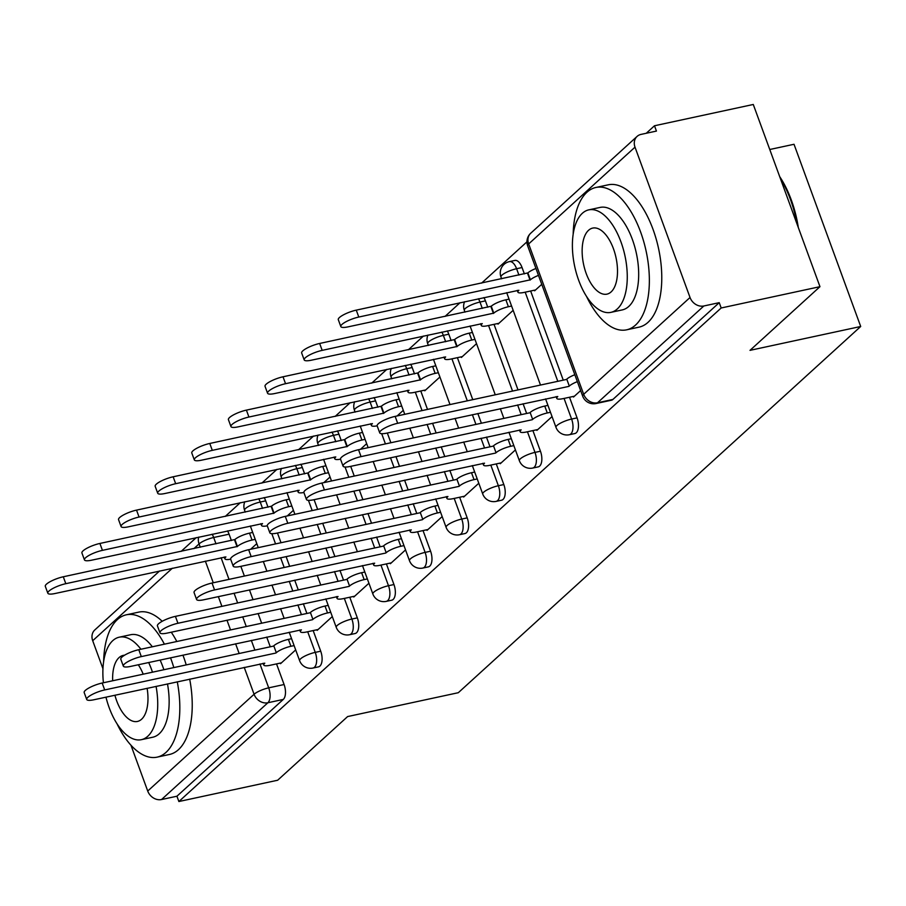 <?xml version="1.0" encoding="UTF-8"?>
<svg xmlns="http://www.w3.org/2000/svg" width="906" height="906" viewBox="0 0 906 906"><rect width="100%" height="100%" fill="white"/><g stroke="black" fill="none" stroke-linecap="round" stroke-linejoin="round"><path stroke-width="1.36" d="M574.834 433.544A11.653 5.708 -102.2 0 0 576.261 432.785A11.653 5.708 -102.2 0 0 577.077 417.881L571.607 419.059A11.653 5.708 77.8 0 1 570.803 433.963A11.653 5.708 77.8 0 1 569.376 434.721L574.834 433.544M538.209 466.884A11.653 5.708 -102.2 0 0 539.648 466.114A11.653 5.708 -102.2 0 0 540.452 451.222L534.993 452.4A11.653 5.708 77.8 0 1 534.178 467.292A11.653 5.708 77.8 0 1 532.751 468.051L538.209 466.884M501.584 500.214A11.653 5.708 -102.2 0 0 503.023 499.444A11.653 5.708 -102.2 0 0 503.827 484.551L498.368 485.729A11.653 5.708 77.8 0 1 497.564 500.622A11.653 5.708 77.8 0 1 496.126 501.392L501.584 500.214M464.959 533.543A11.653 5.708 -102.2 0 0 466.397 532.773A11.653 5.708 -102.2 0 0 467.202 517.881L461.743 519.059A11.653 5.708 77.8 0 1 460.939 533.951A11.653 5.708 77.8 0 1 459.501 534.721L464.959 533.543M428.334 566.873A11.653 5.708 -102.2 0 0 429.772 566.103A11.653 5.708 -102.2 0 0 430.577 551.21L425.118 552.388A11.653 5.708 77.8 0 1 424.314 567.281A11.653 5.708 77.8 0 1 422.875 568.051L428.334 566.873M391.72 600.202A11.653 5.708 -102.2 0 0 393.147 599.444A11.653 5.708 -102.2 0 0 393.951 584.54L388.493 585.718A11.653 5.708 77.8 0 1 387.689 600.61A11.653 5.708 77.8 0 1 386.25 601.38L391.72 600.202M355.095 633.532A11.653 5.708 -102.2 0 0 356.522 632.773A11.653 5.708 -102.2 0 0 357.338 617.869L351.868 619.047A11.653 5.708 77.8 0 1 351.064 633.951A11.653 5.708 77.8 0 1 349.637 634.71L355.095 633.532M318.47 666.861A11.653 5.708 -102.2 0 0 319.897 666.103A11.653 5.708 -102.2 0 0 320.713 651.199L315.254 652.377A11.653 5.708 77.8 0 1 314.439 667.28A11.653 5.708 77.8 0 1 313.012 668.039L318.47 666.861M819.964 286.681L750.009 350.35L860.7 326.488L458.311 692.705L347.621 716.567L277.655 780.236L178.878 801.527L721.176 307.983L819.964 286.681L753.282 104.473L654.494 125.764L646.25 133.273M526.941 241.845L481.596 283.114M460.078 302.706L444.982 316.454M423.453 336.047L408.357 349.784M386.828 369.376L371.732 383.113M350.203 402.706L335.107 416.443M313.578 436.035L298.482 449.772M276.953 469.365L261.857 483.102M240.328 502.694L225.232 516.431M769.76 149.501L794.018 144.281L860.7 326.488M654.494 125.764L656.442 131.076L641.052 134.394A11.653 9.773 47.7 0 0 637.099 136.398A11.653 9.773 47.7 0 0 635.015 147.157L690.032 297.496A11.653 9.773 47.7 0 0 703.849 305.979L597.496 402.774A11.653 5.708 77.8 0 1 596.069 403.532L611.459 400.214A11.653 5.708 77.8 0 0 612.886 399.455L597.496 402.774A11.653 9.773 47.7 0 1 583.679 394.291L690.032 297.496M721.176 307.983L719.239 302.661L703.849 305.979M227.508 530.893A11.653 5.708 77.8 0 1 229.071 534.189L231.392 540.542M240.837 566.341L244.394 576.057M249.467 589.919L253.023 599.636M258.097 613.498L261.653 623.215M266.715 637.077L270.271 646.793M276.534 663.894L284.088 684.528L268.697 687.847A11.653 5.708 77.8 0 1 267.893 702.75L161.54 799.534A11.653 9.773 -132.3 0 1 147.723 791.051L130.962 745.23M102.956 668.719L92.706 640.712A11.653 9.773 -132.3 0 1 94.802 629.953L159.603 570.973M161.54 799.534L176.93 796.215L178.878 801.527M316.93 629.761L317.157 630.361L332.298 616.578M353.555 596.42L353.77 597.031L368.923 583.249M390.18 563.09L390.395 563.702L405.548 549.908M426.805 529.761L427.02 530.372L442.173 516.579M424.54 390.18L424.767 390.792L439.92 376.998M463.419 496.431L463.646 497.043L478.798 483.249M461.165 356.851L461.392 357.462L476.533 343.668M500.044 463.102L500.271 463.713L515.423 449.92M497.79 323.521L498.006 324.133L513.158 310.339M536.669 429.772L536.896 430.373L552.037 416.59M534.415 290.192L534.631 290.803L541.754 284.325M573.294 396.443L573.509 397.043L580.633 390.577M522.06 267.542L516.59 268.72A11.653 5.708 77.8 0 0 509.444 261.608L514.902 260.43A11.653 5.708 -102.2 0 1 522.06 267.542L524.381 273.895M530.644 291.007L563.26 380.146M569.523 397.258L577.077 417.881M483.872 297.587A11.653 5.708 -102.2 0 1 485.435 300.871L487.756 307.225M494.019 324.337L518.005 389.897M523.079 403.759L526.635 413.476M532.898 430.588L540.452 451.222M447.247 330.916A11.653 5.708 -102.2 0 1 448.81 334.212L451.131 340.554M457.394 357.666L472.762 399.659M477.836 413.51L481.392 423.227M486.454 437.088L490.01 446.805M496.273 463.917L503.827 484.551M410.622 364.246A11.653 5.708 -102.2 0 1 412.185 367.542L414.506 373.895M420.769 390.996L427.507 409.41M432.581 423.272L436.137 432.989M441.211 446.839L444.767 456.556M449.84 470.418L453.396 480.135M459.648 497.247L467.202 517.881M373.997 397.575A11.653 5.708 -102.2 0 1 375.56 400.871L377.893 407.224M387.326 433.023L390.882 442.74M395.956 456.601L399.512 466.318M404.586 480.169L408.142 489.897M413.215 503.747L416.771 513.464M423.034 530.576L430.577 551.21M337.372 430.905A11.653 5.708 -102.2 0 1 338.935 434.2L341.268 440.554M350.701 466.352L354.257 476.069M359.331 489.931L362.887 499.648M367.961 513.509L371.517 523.226M376.59 537.077L380.146 546.805M386.409 563.906L393.951 584.54M300.758 464.234A11.653 5.708 -102.2 0 1 302.321 467.53L304.643 473.883M314.088 499.682L317.644 509.399M322.706 523.26L326.262 532.977M331.336 546.839L334.892 556.556M339.965 570.418L343.521 580.134M349.784 597.235L357.338 617.869M264.133 497.564A11.653 5.708 -102.2 0 1 265.696 500.859L268.017 507.213M277.463 533.011L281.019 542.728M286.092 556.59L289.648 566.307M294.71 580.168L298.267 589.885M303.34 603.747L306.896 613.464M313.159 630.565L320.713 651.199M280.305 663.09L280.532 663.69L295.684 649.908M250.611 549.285L256.794 543.657M719.239 302.661L612.886 399.455M176.93 796.215L283.284 699.432A11.653 5.708 -102.2 0 0 284.088 684.528M287.236 515.956L293.419 510.327M323.861 482.626L330.044 476.998M360.486 449.297L366.67 443.668M397.111 415.967L403.295 410.339M294.099 645.604L290.917 646.284A11.653 2.775 159.9 0 0 276.296 652.705L273.771 645.797A11.653 2.775 -20.1 0 1 288.391 639.376L291.573 638.696M275.945 653.022L104.688 689.942A13.397 3.194 159.9 0 0 92.072 694.54A13.397 3.194 159.9 0 0 86.704 699.455L84.179 692.546A13.397 3.194 -20.1 0 1 89.547 687.631A13.397 3.194 -20.1 0 1 102.163 683.033L273.419 646.114M86.704 699.455A13.397 3.194 159.9 0 0 93.896 699.76L264.79 663.169A11.653 2.775 159.9 0 0 263.782 665.038A11.653 2.775 159.9 0 0 270.022 665.298L281.472 662.841M255.22 539.353L252.038 540.044A11.653 2.775 159.9 0 0 237.417 546.454L65.81 583.691A13.397 3.194 159.9 0 0 53.194 588.288A13.397 3.194 159.9 0 0 47.825 593.203A13.397 3.194 159.9 0 0 55.006 593.521L225.911 556.918A11.653 2.775 159.9 0 0 224.903 558.787A11.653 2.775 159.9 0 0 230.656 559.161M47.825 593.203L45.3 586.307A13.397 3.194 -20.1 0 1 50.668 581.392A13.397 3.194 -20.1 0 1 63.284 576.782L234.892 539.546A11.653 2.775 -20.1 0 1 249.512 533.136L252.038 540.044M252.695 532.445L249.512 533.136M234.541 539.863L237.066 546.771M330.724 612.275L327.542 612.954A11.653 2.775 159.9 0 0 312.921 619.364L310.396 612.467A11.653 2.775 -20.1 0 1 325.016 606.046L328.199 605.367M312.57 619.693L141.313 656.601A13.397 3.194 159.9 0 0 128.697 661.21A13.397 3.194 159.9 0 0 123.329 666.125L120.804 659.217A13.397 3.194 -20.1 0 1 126.172 654.302A13.397 3.194 -20.1 0 1 138.788 649.704L310.045 612.784M123.329 666.125A13.397 3.194 159.9 0 0 130.509 666.431L301.415 629.84A11.653 2.775 159.9 0 0 300.407 631.697A11.653 2.775 159.9 0 0 306.647 631.969L318.097 629.5M367.349 578.934L364.167 579.625A11.653 2.775 159.9 0 0 349.546 586.035L347.021 579.127A11.653 2.775 -20.1 0 1 361.641 572.717L364.824 572.037M349.195 586.363L177.938 623.271A13.397 3.194 159.9 0 0 165.322 627.881A13.397 3.194 159.9 0 0 159.954 632.796L157.429 625.887A13.397 3.194 -20.1 0 1 162.797 620.972A13.397 3.194 -20.1 0 1 175.413 616.374L346.67 579.455M159.954 632.796A13.397 3.194 159.9 0 0 167.134 633.101L338.04 596.51A11.653 2.775 159.9 0 0 337.032 598.368A11.653 2.775 159.9 0 0 343.272 598.64L354.722 596.171M291.845 506.024L288.663 506.703A11.653 2.775 159.9 0 0 274.042 513.124L102.435 550.361A13.397 3.194 159.9 0 0 89.819 554.959A13.397 3.194 159.9 0 0 84.451 559.874A13.397 3.194 159.9 0 0 91.631 560.191L262.536 523.589A11.653 2.775 159.9 0 0 261.528 525.457A11.653 2.775 159.9 0 0 267.27 525.831M84.451 559.874L81.925 552.966A13.397 3.194 -20.1 0 1 87.293 548.051A13.397 3.194 -20.1 0 1 99.909 543.453L271.517 506.216A11.653 2.775 -20.1 0 1 286.137 499.806L288.663 506.703M289.32 499.115L286.137 499.806M271.166 506.533L273.691 513.442M328.47 472.694L325.288 473.374A11.653 2.775 159.9 0 0 310.667 479.795L139.06 517.032A13.397 3.194 159.9 0 0 126.444 521.63A13.397 3.194 159.9 0 0 121.076 526.545A13.397 3.194 159.9 0 0 128.256 526.85L299.161 490.259A11.653 2.775 159.9 0 0 298.142 492.128A11.653 2.775 159.9 0 0 303.895 492.49M121.076 526.545L118.55 519.636A13.397 3.194 -20.1 0 1 123.918 514.721A13.397 3.194 -20.1 0 1 136.523 510.123L308.142 472.887A11.653 2.775 -20.1 0 1 322.763 466.465L325.288 473.374M325.945 465.786L322.763 466.465M307.78 473.204L310.316 480.112M117.067 723.871A72.808 35.674 -102.2 0 0 157.055 757.156A72.808 35.674 -102.2 0 0 166.013 752.376A72.808 35.674 -102.2 0 0 177.27 681.788M173.816 667.586A72.808 35.674 -102.2 0 0 170.521 657.813M164.405 644.177A72.808 35.674 -102.2 0 0 126.376 614.8A72.808 35.674 -102.2 0 0 117.418 619.568A72.808 35.674 -102.2 0 0 103.646 661.595M157.055 757.156L169.467 754.472A72.808 35.674 -102.2 0 0 178.425 749.704A72.808 35.674 -102.2 0 0 189.682 679.115M186.217 664.913A72.808 35.674 -102.2 0 0 182.933 655.14M176.817 641.505A72.808 35.674 -102.2 0 0 171.268 632.218M162.208 621.29A72.808 35.674 -102.2 0 0 138.777 612.116L126.376 614.8M140.917 649.24A52.423 25.685 -102.2 0 0 119.252 637.19L130.668 634.721A52.423 25.685 77.8 0 1 152.333 646.782M160.102 660.055A52.423 25.685 77.8 0 1 163.884 669.727M167.485 683.905A52.423 25.685 77.8 0 1 159.207 733.781A52.423 25.685 77.8 0 1 152.763 737.224L141.347 739.681A52.423 25.685 -102.2 0 0 147.791 736.25A52.423 25.685 -102.2 0 0 156.07 686.363M152.468 672.184A52.423 25.685 -102.2 0 0 148.686 662.513M119.252 637.19A52.423 25.685 -102.2 0 0 112.797 640.621A52.423 25.685 -102.2 0 0 103.409 682.762M124.53 655.231A33.782 16.557 -102.2 0 0 123.182 655.412A33.782 16.557 -102.2 0 0 119.026 657.62A33.782 16.557 -102.2 0 0 112.672 680.768M114.915 695.23A33.782 16.557 -102.2 0 0 137.418 721.459A33.782 16.557 -102.2 0 0 141.574 719.251A33.782 16.557 -102.2 0 0 147.112 688.288M143.205 674.189A33.782 16.557 -102.2 0 0 138.278 664.766M105.957 697.167A52.423 25.685 -102.2 0 0 141.347 739.681M779.681 176.613A71.064 34.824 77.8 0 1 798.299 227.474M797.076 224.133A72.808 35.674 -102.2 0 0 780.338 178.391M586.59 296.556A72.808 35.674 -102.2 0 0 626.59 329.829A72.808 35.674 -102.2 0 0 635.548 325.061A72.808 35.674 -102.2 0 0 643.668 241.381A72.808 35.674 -102.2 0 0 595.899 187.474A72.808 35.674 -102.2 0 0 586.941 192.253A72.808 35.674 -102.2 0 0 573.17 234.28M626.59 329.829L639.002 327.157A72.808 35.674 -102.2 0 0 647.96 322.389A72.808 35.674 -102.2 0 0 656.08 238.697A72.808 35.674 -102.2 0 0 608.311 184.801L595.899 187.474M588.775 209.864L600.191 207.406A52.423 25.685 77.8 0 1 634.585 246.217A52.423 25.685 77.8 0 1 628.741 306.466A52.423 25.685 77.8 0 1 622.286 309.909L610.87 312.366A52.423 25.685 -102.2 0 0 617.326 308.923A52.423 25.685 -102.2 0 0 623.169 248.674A52.423 25.685 -102.2 0 0 588.775 209.864A52.423 25.685 -102.2 0 0 582.332 213.306A52.423 25.685 -102.2 0 0 576.488 273.555A52.423 25.685 -102.2 0 0 610.87 312.366M588.549 230.305A33.782 16.557 -102.2 0 0 584.778 269.139A33.782 16.557 -102.2 0 0 606.941 294.144A33.782 16.557 -102.2 0 0 611.097 291.925A33.782 16.557 -102.2 0 0 614.868 253.102A33.782 16.557 -102.2 0 0 592.705 228.086A33.782 16.557 -102.2 0 0 588.549 230.305M403.974 545.605L400.792 546.295A11.653 2.775 159.9 0 0 386.171 552.705L383.646 545.797A11.653 2.775 -20.1 0 1 398.266 539.387L401.449 538.708M385.82 553.022L214.563 589.942A13.397 3.194 159.9 0 0 201.947 594.551A13.397 3.194 159.9 0 0 196.579 599.466L194.054 592.558A13.397 3.194 -20.1 0 1 199.422 587.643A13.397 3.194 -20.1 0 1 212.027 583.034L383.283 546.125M196.579 599.466A13.397 3.194 159.9 0 0 203.759 599.772L374.665 563.181A11.653 2.775 159.9 0 0 373.657 565.038A11.653 2.775 159.9 0 0 379.897 565.31L391.347 562.841M440.599 512.275L437.417 512.966A11.653 2.775 159.9 0 0 422.796 519.376L420.259 512.468A11.653 2.775 -20.1 0 1 434.891 506.058L438.074 505.367M422.434 519.693L251.177 556.612A13.397 3.194 159.9 0 0 238.572 561.222A13.397 3.194 159.9 0 0 233.204 566.137L230.679 559.229A13.397 3.194 -20.1 0 1 236.036 554.313A13.397 3.194 -20.1 0 1 248.652 549.704L419.908 512.796M233.204 566.137A13.397 3.194 159.9 0 0 240.384 566.443L411.29 529.851A11.653 2.775 159.9 0 0 410.271 531.709A11.653 2.775 159.9 0 0 416.522 531.981L427.96 529.512M477.224 478.946L474.042 479.636A11.653 2.775 159.9 0 0 459.41 486.046L456.884 479.138A11.653 2.775 -20.1 0 1 471.505 472.728L474.687 472.037M459.059 486.363L287.802 523.283A13.397 3.194 159.9 0 0 275.186 527.881A13.397 3.194 159.9 0 0 269.829 532.796L267.293 525.899A13.397 3.194 -20.1 0 1 272.661 520.984A13.397 3.194 -20.1 0 1 285.277 516.375L456.533 479.455M269.829 532.796A13.397 3.194 159.9 0 0 277.01 533.113L447.915 496.511A11.653 2.775 159.9 0 0 446.896 498.379A11.653 2.775 159.9 0 0 453.147 498.651L464.585 496.182M365.095 439.365L361.913 440.044A11.653 2.775 159.9 0 0 347.292 446.454L175.673 483.702A13.397 3.194 159.9 0 0 163.069 488.3A13.397 3.194 159.9 0 0 157.701 493.215A13.397 3.194 159.9 0 0 164.881 493.521L335.786 456.93A11.653 2.775 159.9 0 0 334.767 458.787A11.653 2.775 159.9 0 0 340.52 459.161M157.701 493.215L155.175 486.307A13.397 3.194 -20.1 0 1 160.532 481.392A13.397 3.194 -20.1 0 1 173.148 476.794L344.756 439.557A11.653 2.775 -20.1 0 1 359.388 433.136L361.913 440.044M362.57 432.456L359.388 433.136M344.405 439.874L346.93 446.783M401.72 406.024L398.538 406.715A11.653 2.775 159.9 0 0 383.906 413.125L212.298 450.361A13.397 3.194 159.9 0 0 199.682 454.971A13.397 3.194 159.9 0 0 194.326 459.886A13.397 3.194 159.9 0 0 201.506 460.191L372.411 423.6A11.653 2.775 159.9 0 0 371.392 425.458A11.653 2.775 159.9 0 0 377.145 425.831M194.326 459.886L191.789 452.977A13.397 3.194 -20.1 0 1 197.157 448.062A13.397 3.194 -20.1 0 1 209.773 443.464L381.381 406.228A11.653 2.775 -20.1 0 1 396.001 399.806L398.538 406.715M399.184 399.127L396.001 399.806M381.03 406.545L383.555 413.453M438.334 372.694L435.152 373.385A11.653 2.775 159.9 0 0 420.531 379.795L248.924 417.032A13.397 3.194 159.9 0 0 236.307 421.641A13.397 3.194 159.9 0 0 230.939 426.556A13.397 3.194 159.9 0 0 238.131 426.862L409.025 390.271A11.653 2.775 159.9 0 0 408.017 392.128A11.653 2.775 159.9 0 0 414.257 392.4L425.707 389.931M230.939 426.556L228.414 419.648A13.397 3.194 -20.1 0 1 233.782 414.733A13.397 3.194 -20.1 0 1 246.398 410.124L418.006 372.887A11.653 2.775 -20.1 0 1 432.626 366.477L435.152 373.385M435.809 365.798L432.626 366.477M417.655 373.215L420.18 380.124M513.838 445.616L510.656 446.307A11.653 2.775 159.9 0 0 496.035 452.717L493.51 445.809A11.653 2.775 -20.1 0 1 508.13 439.399L511.312 438.708M495.684 453.034L324.427 489.953A13.397 3.194 159.9 0 0 311.811 494.551A13.397 3.194 159.9 0 0 306.443 499.466L303.918 492.57A13.397 3.194 -20.1 0 1 309.286 487.655A13.397 3.194 -20.1 0 1 321.902 483.045L493.158 446.126M306.443 499.466A13.397 3.194 159.9 0 0 313.635 499.784L484.529 463.181A11.653 2.775 159.9 0 0 483.521 465.05A11.653 2.775 159.9 0 0 489.772 465.322L501.211 462.853M474.959 339.365L471.777 340.056A11.653 2.775 159.9 0 0 457.156 346.466L285.549 383.702A13.397 3.194 159.9 0 0 272.933 388.312A13.397 3.194 159.9 0 0 267.564 393.227A13.397 3.194 159.9 0 0 274.745 393.532L445.65 356.941A11.653 2.775 159.9 0 0 444.642 358.799A11.653 2.775 159.9 0 0 450.882 359.07L462.332 356.602M267.564 393.227L265.039 386.318A13.397 3.194 -20.1 0 1 270.407 381.403A13.397 3.194 -20.1 0 1 283.023 376.794L454.631 339.557A11.653 2.775 -20.1 0 1 469.251 333.148L471.777 340.056M472.434 332.457L469.251 333.148M454.28 339.886L456.805 346.783M550.463 412.287L547.281 412.966A11.653 2.775 159.9 0 0 532.66 419.387L530.135 412.479A11.653 2.775 -20.1 0 1 544.755 406.069L547.937 405.378M532.309 419.705L361.052 456.624A13.397 3.194 159.9 0 0 348.436 461.222A13.397 3.194 159.9 0 0 343.068 466.137L340.543 459.229A13.397 3.194 -20.1 0 1 345.911 454.314A13.397 3.194 -20.1 0 1 358.527 449.716L529.784 412.796M343.068 466.137A13.397 3.194 159.9 0 0 350.248 466.454L521.154 429.852A11.653 2.775 159.9 0 0 520.146 431.72A11.653 2.775 159.9 0 0 526.386 431.992L537.836 429.523M511.584 306.035L508.402 306.726A11.653 2.775 159.9 0 0 493.781 313.136L322.174 350.373A13.397 3.194 159.9 0 0 309.558 354.971A13.397 3.194 159.9 0 0 304.19 359.897A13.397 3.194 159.9 0 0 311.37 360.203L482.275 323.601A11.653 2.775 159.9 0 0 481.267 325.469A11.653 2.775 159.9 0 0 487.507 325.741L498.957 323.272M304.19 359.897L301.664 352.989A13.397 3.194 -20.1 0 1 307.032 348.074A13.397 3.194 -20.1 0 1 319.648 343.465L491.256 306.228A11.653 2.775 -20.1 0 1 505.876 299.818L508.402 306.726M509.059 299.127L505.876 299.818M490.905 306.545L493.43 313.453M577.36 381.641A11.653 2.775 159.9 0 0 569.285 386.058L566.76 379.15A11.653 2.775 -20.1 0 1 574.834 374.733M568.934 386.375L397.677 423.295A13.397 3.194 159.9 0 0 385.061 427.892A13.397 3.194 159.9 0 0 379.693 432.808L377.168 425.899A13.397 3.194 -20.1 0 1 382.536 420.984A13.397 3.194 -20.1 0 1 395.152 416.386L566.409 379.467M379.693 432.808A13.397 3.194 159.9 0 0 386.873 433.125L557.779 396.522A11.653 2.775 159.9 0 0 556.771 398.391A11.653 2.775 159.9 0 0 563.011 398.651L574.461 396.194M538.481 275.39A11.653 2.775 159.9 0 0 530.406 279.807L358.799 317.043A13.397 3.194 159.9 0 0 346.183 321.641A13.397 3.194 159.9 0 0 340.815 326.556A13.397 3.194 159.9 0 0 347.995 326.873L518.9 290.271A11.653 2.775 159.9 0 0 517.892 292.14A11.653 2.775 159.9 0 0 524.132 292.411L535.571 289.943M340.815 326.556L338.289 319.659A13.397 3.194 -20.1 0 1 343.657 314.744A13.397 3.194 -20.1 0 1 356.262 310.135L527.881 272.899A11.653 2.775 -20.1 0 1 535.956 268.482M527.519 273.216L530.055 280.124M635.015 147.157L528.662 243.941L583.679 394.291A11.653 2.775 159.9 0 0 582.671 396.149A11.653 11.653 0 0 0 596.069 403.532M229.071 534.189L213.68 537.507L216.002 543.86M221.075 557.722L229.003 579.376M234.076 593.237L237.632 602.954M242.706 616.816L246.262 626.533M251.336 640.395L254.892 650.112M259.954 663.962L268.697 687.847A11.653 2.775 -20.1 0 0 254.076 694.268L244.224 667.36M239.161 653.498L235.605 643.781M230.532 629.919L226.976 620.202M221.902 606.352L218.346 596.624M213.272 582.773L205.345 561.108M200.271 547.247L199.06 543.917L193.884 548.628M172.355 568.221L92.706 640.712M147.723 791.051L254.076 694.268A11.653 9.773 47.7 0 0 267.893 702.75L283.284 699.432M509.444 261.608A11.653 11.653 0 0 0 500.961 276.998A11.653 2.775 159.9 0 1 501.969 275.141A11.653 2.775 159.9 0 1 516.59 268.72L518.923 275.073M525.186 292.185L557.802 381.324M564.064 398.425L571.607 419.059A11.653 2.775 159.9 0 0 556.986 425.48A11.653 2.775 -20.1 0 0 555.978 427.338A11.653 11.653 0 0 0 569.376 434.721M485.435 300.871L479.976 302.049L482.298 308.402M488.56 325.514L512.547 391.075M517.62 404.937L521.177 414.654M527.439 431.766L534.993 452.4A11.653 2.775 159.9 0 0 520.361 458.81A11.653 2.775 -20.1 0 0 519.353 460.667A11.653 11.653 0 0 0 532.751 468.051M448.81 334.212L443.351 335.379L445.673 341.732M451.935 358.844L467.303 400.837M472.366 414.688L475.922 424.404M480.995 438.266L484.551 447.983M490.814 465.095L498.368 485.729A11.653 2.775 159.9 0 0 483.747 492.139A11.653 2.775 -20.1 0 0 482.728 493.997A11.653 11.653 0 0 0 496.126 501.392M412.185 367.542L406.726 368.719L409.048 375.061M415.31 392.173L422.049 410.588M427.122 424.45L430.678 434.167M435.752 448.017L439.308 457.734M444.37 471.596L447.926 481.312M454.189 498.425L461.743 519.059A11.653 2.775 159.9 0 0 447.122 525.469A11.653 2.775 -20.1 0 0 446.103 527.337A11.653 11.653 0 0 0 459.501 534.721M375.56 400.871L370.101 402.049L372.423 408.402M381.675 433.68L385.424 443.917M390.497 457.779L394.053 467.496M399.127 481.346L402.683 491.075M407.757 504.925L411.313 514.642M417.564 531.754L425.118 552.388A11.653 2.775 159.9 0 0 410.497 558.798A11.653 2.775 -20.1 0 0 409.478 560.667A11.653 11.653 0 0 0 422.875 568.051M338.935 434.2L333.476 435.378L335.809 441.732M345.05 467.009L348.799 477.247M353.872 491.109L357.428 500.825M362.502 514.687L366.058 524.404M371.132 538.255L374.688 547.971M380.95 565.084L388.493 585.718A11.653 2.775 159.9 0 0 373.872 592.128A11.653 2.775 -20.1 0 0 372.864 593.996A11.653 11.653 0 0 0 386.25 601.38M302.321 467.53L296.851 468.708L299.184 475.061M308.436 500.339L312.174 510.576M317.247 524.438L320.803 534.155M325.877 548.017L329.433 557.734M334.507 571.584L338.063 581.312M344.325 598.413L351.868 619.047A11.653 2.775 159.9 0 0 337.247 625.457A11.653 2.775 -20.1 0 0 336.239 627.326A11.653 11.653 0 0 0 349.637 634.71M265.696 500.859L260.237 502.037L262.559 508.391M271.811 533.668L275.56 543.906M280.622 557.768L284.178 567.484M289.252 581.346L292.808 591.063M297.881 604.925L301.438 614.642M307.7 631.742L315.254 652.377A11.653 2.775 159.9 0 0 300.622 658.798A11.653 2.775 -20.1 0 0 299.614 660.655A11.653 11.653 0 0 0 313.012 668.039M258.674 498.742A11.653 5.708 77.8 0 1 260.237 502.037A11.653 2.775 159.9 0 0 245.605 508.447A11.653 2.775 159.9 0 0 244.597 510.316A11.653 11.653 0 0 1 244.824 501.731M295.288 465.412A11.653 5.708 77.8 0 1 296.851 468.708A11.653 2.775 159.9 0 0 282.23 475.118A11.653 2.775 159.9 0 0 281.222 476.986A11.653 11.653 0 0 1 281.449 468.402M331.913 432.083A11.653 5.708 77.8 0 1 333.476 435.378A11.653 2.775 159.9 0 0 318.855 441.788A11.653 2.775 159.9 0 0 317.847 443.657A11.653 11.653 0 0 1 318.074 435.061M368.538 398.753A11.653 5.708 77.8 0 1 370.101 402.049A11.653 2.775 159.9 0 0 355.48 408.459A11.653 2.775 159.9 0 0 354.461 410.327A11.653 11.653 0 0 1 354.699 401.732M405.163 365.424A11.653 5.708 77.8 0 1 406.726 368.719A11.653 2.775 159.9 0 0 392.105 375.129A11.653 2.775 159.9 0 0 391.086 376.987A11.653 11.653 0 0 1 391.324 368.402M441.788 332.094A11.653 5.708 77.8 0 1 443.351 335.379A11.653 2.775 159.9 0 0 428.731 341.8A11.653 2.775 159.9 0 0 427.711 343.657A11.653 11.653 0 0 1 427.938 335.073M478.413 298.754A11.653 5.708 77.8 0 1 479.976 302.049A11.653 2.775 159.9 0 0 465.344 308.47A11.653 2.775 159.9 0 0 464.336 310.328A11.653 11.653 0 0 1 464.563 301.743M212.117 534.212A11.653 5.708 77.8 0 1 213.68 537.507A11.653 2.775 -20.1 0 0 199.06 543.917A11.653 9.773 -132.3 0 1 198.72 537.099M527.654 245.809A11.653 2.775 159.9 0 1 528.662 243.941A11.653 9.773 -132.3 0 1 530.757 233.193A11.653 11.653 0 0 0 527.654 245.809L582.671 396.149M276.296 652.705L273.771 645.797M290.917 646.284L288.391 639.376M104.688 689.942L102.163 683.033M234.892 539.546L237.417 546.454M63.284 576.782L65.81 583.691M312.921 619.364L310.396 612.467M327.542 612.954L325.016 606.046M141.313 656.601L138.788 649.704M349.546 586.035L347.021 579.127M364.167 579.625L361.641 572.717M177.938 623.271L175.413 616.374M271.517 506.216L274.042 513.124M99.909 543.453L102.435 550.361M308.142 472.887L310.667 479.795M136.523 510.123L139.06 517.032M386.171 552.705L383.646 545.797M400.792 546.295L398.266 539.387M214.563 589.942L212.027 583.034M422.796 519.376L420.259 512.468M437.417 512.966L434.891 506.058M251.177 556.612L248.652 549.704M459.41 486.046L456.884 479.138M474.042 479.636L471.505 472.728M287.802 523.283L285.277 516.375M344.756 439.557L347.292 446.454M173.148 476.794L175.673 483.702M381.381 406.228L383.906 413.125M209.773 443.464L212.298 450.361M418.006 372.887L420.531 379.795M246.398 410.124L248.924 417.032M496.035 452.717L493.51 445.809M510.656 446.307L508.13 439.399M324.427 489.953L321.902 483.045M454.631 339.557L457.156 346.466M283.023 376.794L285.549 383.702M532.66 419.387L530.135 412.479M547.281 412.966L544.755 406.069M361.052 456.624L358.527 449.716M491.256 306.228L493.781 313.136M319.648 343.465L322.174 350.373M569.285 386.058L566.76 379.15M397.677 423.295L395.152 416.386M527.881 272.899L530.406 279.807M356.262 310.135L358.799 317.043M299.614 660.655L289.207 632.229M284.133 618.368L280.577 608.651M275.515 594.789L271.959 585.072M266.885 571.21L263.329 561.494M258.255 547.643L250.328 525.978M245.254 512.116L244.597 510.316M336.239 627.326L325.832 598.9M320.758 585.038L317.202 575.321M312.128 561.46L308.572 551.743M303.51 537.881L299.954 528.164M294.88 514.302L286.953 492.649M281.879 478.787L281.222 476.986M372.864 593.996L362.457 565.559M357.383 551.709L353.827 541.992M348.753 528.13L345.197 518.413M340.124 504.551L336.568 494.835M331.505 480.973L323.578 459.319M318.504 445.458L317.847 443.657M409.478 560.667L399.082 532.23M394.008 518.379L390.452 508.662M385.378 494.801L381.822 485.084M376.749 471.222L373.193 461.505M368.13 447.643L360.203 425.99M355.129 412.128L354.461 410.327M446.103 527.337L435.707 498.9M430.633 485.05L427.077 475.322M422.003 461.471L418.447 451.754M413.374 437.892L409.818 428.176M404.744 414.314L396.817 392.649M391.754 378.799L391.086 376.987M482.728 493.997L472.32 465.571M467.258 451.709L463.702 441.992M458.629 428.142L455.072 418.413M449.999 404.563L433.442 359.32M428.368 345.469L427.711 343.657M519.353 460.667L508.945 432.241M503.883 418.379L500.316 408.663M495.254 394.801L470.067 325.99M464.993 312.14L464.336 310.328M555.978 427.338L545.571 398.912M540.497 385.05L506.692 292.661M501.618 278.799L500.961 276.998M637.099 136.398L530.757 233.193M196.228 537.643L181.132 551.38M263.782 665.038L263.136 663.283M224.258 557.031L224.903 558.787M300.407 631.697L299.761 629.953M337.032 598.368L336.386 596.624M260.883 523.702L261.528 525.457M297.508 490.373L298.142 492.128M373.657 565.038L373.012 563.294M410.271 531.709L409.637 529.953M446.896 498.379L446.262 496.624M334.133 457.043L334.767 458.787M370.758 423.714L371.392 425.458M407.372 390.384L408.017 392.128M483.521 465.05L482.875 463.294M443.997 357.043L444.642 358.799M520.146 431.72L519.5 429.965M480.622 323.714L481.267 325.469M556.771 398.391L556.125 396.635M517.247 290.384L517.892 292.14"/></g></svg>
